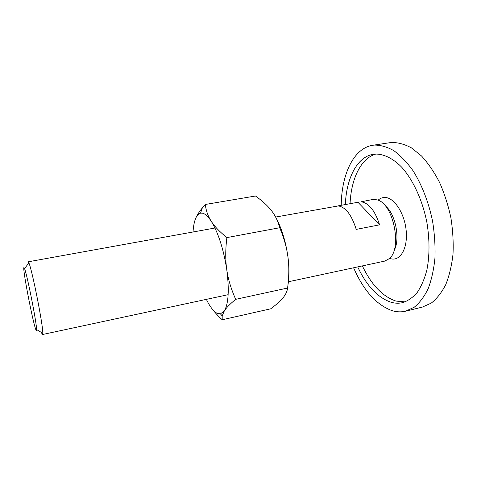 <?xml version="1.0" encoding="UTF-8"?>
<svg xmlns="http://www.w3.org/2000/svg" width="477" height="477" viewBox="0 0 477 477"><rect width="100%" height="100%" fill="white"/><g stroke="black" fill="none" stroke-linecap="round" stroke-linejoin="round"><path stroke-width="0.72" d="M378.1 200.191L378.219 200.078C380.229 198.277 382.488 197.412 385.011 197.478C394.145 197.544 404.478 213.106 406.154 230.367C407.972 247.641 400.698 260.818 391.516 258.904L389.596 258.367M372.853 145.258L391.289 142.486C397.788 142.373 404.49 144.155 411.389 147.84L421.549 156.003C428.119 163.194 434.094 171.941 439.466 182.244C444.337 193.263 448.13 205.009 450.843 217.488C452.84 230.081 453.561 242.334 453.001 254.235C451.713 265.629 449.304 275.76 445.756 284.614C441.666 292.532 436.843 298.691 431.28 303.086L422.372 307.093L405.641 311.171L414.251 307.218C419.605 302.847 424.238 296.688 428.149 288.74C431.518 279.85 433.784 269.666 434.941 258.188C435.394 246.192 434.601 233.831 432.561 221.119C428.656 202.182 421.781 184.581 412.999 170.688C406.875 162.186 400.459 155.49 393.746 150.607C387.026 146.85 380.515 145.014 374.218 145.086L372.853 145.258C353.499 148.168 341.55 174.528 341.216 205.295M353.594 267.782C363.557 290.541 376.341 304.815 391.951 310.616C396.602 312.041 401.163 312.226 405.641 311.171M362.377 265.898C371.392 284.835 382.596 296.569 395.988 301.088L405.182 301.881M345.342 204.55C346.385 178.38 356.999 156.784 373.378 154.268L375.184 154.059C383.615 153.898 392.738 158.221 401.491 166.98C412.993 179.656 422.527 200.173 426.933 222.67C429.723 239.955 429.688 255.803 426.832 270.232C424.47 279.051 421.274 286.45 417.256 292.437C412.855 297.493 408.008 300.892 402.707 302.633C398.897 303.515 395.016 303.39 391.057 302.257C377.79 297.684 366.67 285.902 357.696 266.899M375.954 154.017C360.791 158.263 351.138 178.97 350.058 203.697M228.149 294.691L42.536 334.514L42.775 333.274C43.282 326.173 32.025 269.237 28.858 262.869L28.161 261.813L27.946 264.091M41.463 332.487L41.964 333.757M24.202 267.889C21.334 262.594 32.943 323.591 36.002 330.048C36.419 331.02 36.61 330.853 36.586 329.553C36.753 323.227 27.111 274.448 24.548 268.658L24.202 267.889M288.43 281.758L384.808 261.086L389.339 258.617C402.284 248.589 393.555 204.406 377.766 200.06L374.546 199.374L372.638 199.499L361.083 201.807C368.804 202.922 374.976 210.595 379.597 224.834L357.947 202.266L359.229 201.926M379.597 224.834L356.224 229.389C351.656 214.954 345.688 207.137 338.318 205.927L275.64 217.047M337.805 205.915L357.947 202.266M394.032 250.52C400.614 239.537 395.451 213.416 385.183 205.766M212.134 308.905C214.704 312.322 218.061 315.947 222.199 319.775L222.181 315.899L224.333 310.915C226.307 307.784 230.099 303.927 235.698 299.335C231.101 289.092 228.125 279.182 226.766 269.6C223.516 249.042 218.353 232.937 211.275 221.298C207.978 216.242 204.925 213.523 202.117 213.136L200.525 213.195C198.468 213.702 196.798 215.55 195.516 218.752C194.199 222.097 193.376 226.509 193.036 231.989M206.356 299.371L208.02 302.597C211.007 308.023 213.952 311.547 216.868 313.174L220.428 313.896L224.333 310.915C228.549 303.593 229.359 289.819 226.766 269.6C225.359 260.043 225.4 249.376 226.891 237.594C219.718 231.858 214.513 226.426 211.275 221.298C207.972 216.147 205.986 210.542 205.307 204.466L202.314 207.948C199.058 211.931 196.792 215.532 195.516 218.752M205.307 204.466L255.463 196.005L259.077 198.676C264.18 202.588 268.307 206.571 271.449 210.625C275.259 215.479 278.013 221.179 279.713 227.738C284.053 238.106 286.814 247.939 287.983 257.228C289.205 266.518 289.074 276.791 287.577 288.048C287.184 291.411 285.64 294.691 282.956 297.898L281.293 299.771C278.753 302.454 275.217 305.471 270.686 308.81L222.199 319.775M287.941 285.073C289.3 277.197 289.318 267.913 287.983 257.228C285.681 240.867 281.347 227.088 274.979 215.89M279.713 227.738L226.891 237.594M287.577 288.048L235.698 299.335M214.972 228.018L28.161 261.813M36.586 329.553L42.775 333.274M24.548 268.658L28.858 262.869M220.428 313.896L222.181 315.899M200.525 213.195L202.314 207.948"/></g></svg>
